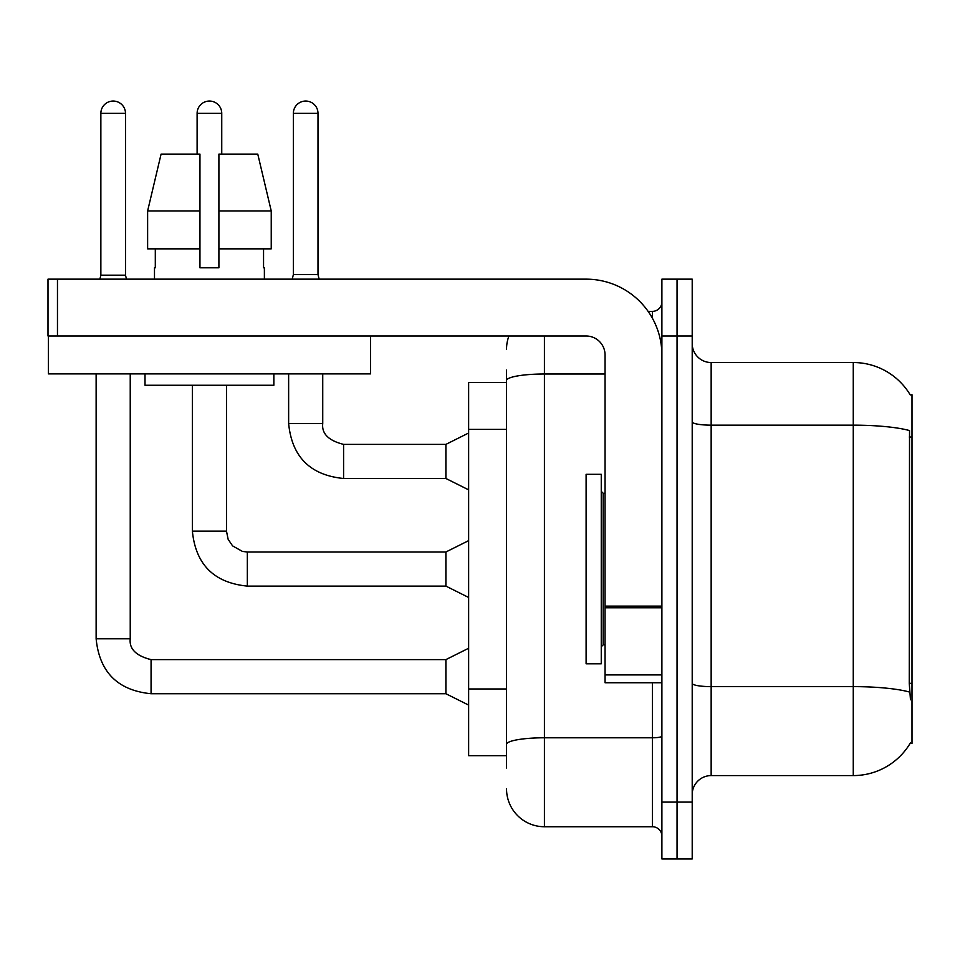 <?xml version="1.0" encoding="UTF-8"?>
<svg xmlns="http://www.w3.org/2000/svg" width="960" height="960" viewBox="0 0 960 960"><rect width="100%" height="100%" fill="white"/><g stroke="black" fill="none" stroke-linecap="round" stroke-linejoin="round"><path stroke-width="1.44" d="M910.272 394.968A66.312 66.312 0 0 0 853.26 362.532A66.312 66.312 0 0 1 910.272 394.968L912 394.74L912 743.364L910.14 743.364L910.476 742.8A66.312 66.312 0 0 1 853.26 775.584A66.312 66.312 0 0 0 910.14 743.364M506.532 382.416L468.636 382.416L468.636 755.688L506.532 755.688M692.208 794.532A18.948 18.948 0 0 1 711.156 775.584L853.26 775.584L853.26 362.532A66.312 66.312 0 0 1 910.14 394.74A66.312 66.312 0 0 0 853.26 362.532L711.156 362.532A18.948 18.948 0 0 1 692.208 343.584A18.948 18.948 0 0 0 711.156 362.532L711.156 775.584M677.052 802.104L677.052 858.948L692.208 858.948L692.208 802.104L677.052 802.104L677.052 858.948L661.896 858.948L661.896 802.104L677.052 802.104L677.052 336L677.052 802.104M661.896 802.104L661.896 279.156L677.052 279.156L677.052 336L677.052 279.156L692.208 279.156L692.208 802.104M910.476 699.792L909.252 683.328L909.528 430.572A66.312 11.52 180 0 0 853.26 425.16L711.156 425.16A18.948 3.288 0 0 1 692.208 421.86M506.532 768L506.532 370.104M544.416 336L544.416 826.74L652.416 826.74L652.416 682.74M648.108 311.364L652.416 311.364A9.468 9.468 0 0 0 661.896 301.896M661.896 836.208A9.468 9.468 0 0 0 652.416 826.74M506.532 349.26A37.896 37.896 0 0 1 508.92 336M544.416 826.74A37.896 37.896 0 0 1 506.532 788.844M318 274.608L293.364 274.608L293.364 113.364A12.312 12.312 0 0 1 305.688 101.052A12.312 12.312 0 0 1 318 113.364L318 274.608L319.14 279.156M468.636 489.852L445.896 478.488L445.896 444.384L468.636 433.008M288.636 373.896L288.636 423.54L322.74 423.54L322.74 373.896M586.104 569.052L586.104 663.792L601.26 663.792L601.26 474.312L586.104 474.312L586.104 569.052M661.896 682.74L605.052 682.74L605.052 606.12L661.896 606.12M661.896 354.948A75.792 75.792 0 0 0 586.104 279.156L57.468 279.156L57.468 336L586.104 336A18.948 18.948 0 0 1 605.052 354.948L605.052 606.12M48.384 336L48.384 373.896L370.488 373.896L370.488 336L48 336L48 279.156L57.468 279.156M271.236 248.844L271.236 210.948L257.772 154.104L271.236 210.948L271.236 248.844L218.904 248.844L218.904 154.104L257.772 154.104L271.236 210.948L218.904 210.948M199.956 210.948L147.624 210.948L161.088 154.104L147.624 210.948L161.088 154.104L199.956 154.104L199.956 267.792L218.904 267.792L218.904 248.844M154.488 267.792L155.304 267.792L154.488 267.792L154.488 279.156M264.384 267.792L263.556 267.792L264.384 267.792L264.384 279.156M263.556 248.844L263.556 267.792M218.904 267.792L199.956 267.792M155.304 267.792L155.304 248.844M145.008 373.896L145.008 385.26L273.852 385.26L273.852 373.896M199.956 248.844L147.624 248.844L147.624 210.948M125.496 275.184L100.86 275.184L100.86 113.364A12.312 12.312 0 0 1 113.184 101.052A12.312 12.312 0 0 1 125.496 113.364L125.496 275.184L126.492 279.156M468.636 705.096L445.896 693.732L445.896 659.616L468.636 648.252M96.132 373.896L96.132 638.784L130.236 638.784L130.236 373.896M197.112 154.104L197.112 113.364A12.312 12.312 0 0 1 209.436 101.052A12.312 12.312 0 0 1 221.748 113.364L221.748 154.104M468.636 597.468L445.896 586.104L445.896 552L468.636 540.636M192.384 385.26L192.384 531.156L226.488 531.156L226.488 385.26M912 683.328L909.252 683.328M912 437.016L909.252 437.016M506.532 429.396L468.636 429.396M506.532 688.968L468.636 688.968M909.732 692.1A66.312 11.52 180 0 0 853.26 686.628L711.156 686.628A18.948 3.288 0 0 1 692.208 683.34M692.208 336L661.896 336M661.896 736.14A9.468 1.644 0 0 1 652.416 737.784L544.416 737.784A37.896 6.576 180 0 0 506.532 744.372M506.532 380.58A37.896 6.576 180 0 1 544.416 373.992L605.052 373.992M652.416 318.252L652.416 311.364M445.896 478.488L343.584 478.488C310.248 475.188 291.924 456.876 288.636 423.54C291.924 456.876 310.248 475.188 343.584 478.488C310.248 475.188 291.924 456.876 288.636 423.54C291.924 456.876 310.248 475.188 343.584 478.488C310.248 475.188 291.924 456.876 288.636 423.54C291.924 456.876 310.248 475.188 343.584 478.488C310.248 475.188 291.924 456.876 288.636 423.54C291.924 456.876 310.248 475.188 343.584 478.488C310.248 475.188 291.924 456.876 288.636 423.54C291.924 456.876 310.248 475.188 343.584 478.488C310.248 475.188 291.924 456.876 288.636 423.54C291.924 456.876 310.248 475.188 343.584 478.488C310.248 475.188 291.924 456.876 288.636 423.54C291.924 456.876 310.248 475.188 343.584 478.488C310.248 475.188 291.924 456.876 288.636 423.54C291.924 456.876 310.248 475.188 343.584 478.488L343.584 444.408M293.364 113.364L318 113.364M601.26 491.364L603.156 493.26L603.156 644.844L605.052 644.844M661.896 607.764L605.052 607.764M605.052 674.904L661.896 674.904M445.896 693.732L151.068 693.732C117.732 690.432 99.42 672.12 96.132 638.784C99.42 672.12 117.732 690.432 151.068 693.732C117.732 690.432 99.42 672.12 96.132 638.784C99.42 672.12 117.732 690.432 151.068 693.732C117.732 690.432 99.42 672.12 96.132 638.784C99.42 672.12 117.732 690.432 151.068 693.732C117.732 690.432 99.42 672.12 96.132 638.784C99.42 672.12 117.732 690.432 151.068 693.732C117.732 690.432 99.42 672.12 96.132 638.784C99.42 672.12 117.732 690.432 151.068 693.732C117.732 690.432 99.42 672.12 96.132 638.784C99.42 672.12 117.732 690.432 151.068 693.732C117.732 690.432 99.42 672.12 96.132 638.784C99.42 672.12 117.732 690.432 151.068 693.732C117.732 690.432 99.42 672.12 96.132 638.784C99.42 672.12 117.732 690.432 151.068 693.732L151.068 659.652C136.032 655.836 129.084 648.888 130.236 638.784C129.084 648.888 136.032 655.836 151.068 659.616C136.032 655.836 129.084 648.888 130.236 638.784C129.084 648.888 136.032 655.836 151.068 659.616C136.032 655.836 129.084 648.888 130.236 638.784C129.084 648.888 136.032 655.836 151.068 659.616C136.032 655.836 129.084 648.888 130.236 638.784C129.084 648.888 136.032 655.836 151.068 659.616C136.032 655.836 129.084 648.888 130.236 638.784C129.084 648.888 136.032 655.836 151.068 659.616C136.032 655.836 129.084 648.888 130.236 638.784C129.084 648.888 136.032 655.836 151.068 659.616C136.032 655.836 129.084 648.888 130.236 638.784C129.084 648.888 136.032 655.836 151.068 659.616C136.032 655.836 129.084 648.888 130.236 638.784C129.084 648.888 136.032 655.836 151.068 659.616C136.032 655.836 129.084 648.888 130.236 638.784M100.86 113.364L125.496 113.364M445.896 586.104L247.332 586.104C213.984 582.816 195.672 564.492 192.384 531.156C195.672 564.492 213.984 582.816 247.332 586.104C213.984 582.816 195.672 564.492 192.384 531.156C195.672 564.492 213.984 582.816 247.332 586.104C213.984 582.816 195.672 564.492 192.384 531.156C195.672 564.492 213.984 582.816 247.332 586.104C213.984 582.816 195.672 564.492 192.384 531.156C195.672 564.492 213.984 582.816 247.332 586.104C213.984 582.816 195.672 564.492 192.384 531.156C195.672 564.492 213.984 582.816 247.332 586.104C213.984 582.816 195.672 564.492 192.384 531.156C195.672 564.492 213.984 582.816 247.332 586.104C213.984 582.816 195.672 564.492 192.384 531.156C195.672 564.492 213.984 582.816 247.332 586.104C213.984 582.816 195.672 564.492 192.384 531.156C195.672 564.492 213.984 582.816 247.332 586.104L247.332 552.036M197.112 113.364L221.748 113.364M322.74 423.54C321.588 433.644 328.536 440.592 343.584 444.384C328.536 440.592 321.588 433.644 322.74 423.54C321.588 433.644 328.536 440.592 343.584 444.384C328.536 440.592 321.588 433.644 322.74 423.54C321.588 433.644 328.536 440.592 343.584 444.384C328.536 440.592 321.588 433.644 322.74 423.54C321.588 433.644 328.536 440.592 343.584 444.384C328.536 440.592 321.588 433.644 322.74 423.54C321.588 433.644 328.536 440.592 343.584 444.384C328.536 440.592 321.588 433.644 322.74 423.54C321.588 433.644 328.536 440.592 343.584 444.384C328.536 440.592 321.588 433.644 322.74 423.54C321.588 433.644 328.536 440.592 343.584 444.384C328.536 440.592 321.588 433.644 322.74 423.54C321.588 433.644 328.536 440.592 343.584 444.384C328.536 440.592 321.588 433.644 322.74 423.54C321.588 433.644 328.536 440.592 343.584 444.384L445.896 444.384M288.636 423.54C291.924 456.876 310.248 475.188 343.584 478.488M293.364 274.608L292.236 279.156M603.156 493.26L605.052 493.26M603.156 644.844L601.26 646.74M445.896 659.616L151.068 659.616M96.132 638.784C99.42 672.12 117.732 690.432 151.068 693.732M100.86 275.184L99.864 279.156M445.896 552L247.332 552L242.448 551.424L232.584 545.892L228.132 539.292L226.488 531.156"/></g></svg>
